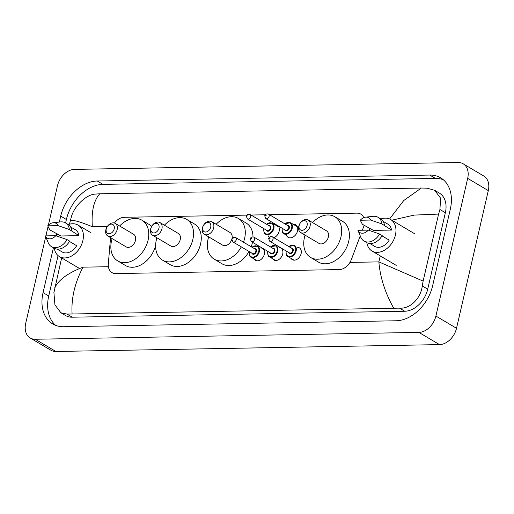 <?xml version="1.0" encoding="UTF-8"?>
<svg xmlns="http://www.w3.org/2000/svg" width="514" height="514" viewBox="0 0 514 514"><rect width="100%" height="100%" fill="white"/><g stroke="black" fill="none" stroke-linecap="round" stroke-linejoin="round"><path stroke-width="0.77" d="M260.823 247.947A6.888 4.947 120.7 0 1 262.519 248.455A6.888 4.947 120.7 0 1 264.324 254.289A6.888 4.947 120.7 0 1 255.497 260.309A6.888 4.947 120.7 0 1 254.237 259.062M279.224 247.619A6.888 4.947 120.7 0 1 280.92 248.127A6.888 4.947 120.7 0 1 282.726 253.955A6.888 4.947 120.7 0 1 273.898 259.981A6.888 4.947 120.7 0 1 272.638 258.728M297.625 247.292A6.888 4.947 120.7 0 1 299.321 247.799A6.888 4.947 120.7 0 1 301.127 253.627A6.888 4.947 120.7 0 1 292.299 259.647A6.888 4.947 120.7 0 1 291.04 258.401M278.267 225.954A7.331 5.262 120.7 0 1 279.141 231.255A7.331 5.262 120.7 0 1 273.936 237.757M269.291 237.339A7.331 5.262 120.7 0 1 268.057 235.643M293.044 224.2A7.331 5.262 120.7 0 1 295.627 224.721A7.331 5.262 120.7 0 1 297.542 230.921A7.331 5.262 120.7 0 1 288.155 237.327A7.331 5.262 120.7 0 1 286.459 235.309M362.357 230.221L363.514 227.143A12.921 9.278 -59.3 0 0 364.085 225.305M363.758 217.66A12.921 9.278 -59.3 0 0 360.77 214.107A12.921 9.278 -59.3 0 0 356.973 213.143L269.426 214.711M110.555 237.648L108.319 263.778A12.921 9.278 -59.3 0 0 112.026 272.619A12.921 9.278 -59.3 0 0 115.83 273.583L339.279 269.58A12.921 9.278 -59.3 0 0 351.396 259.429L360.237 235.875M246.842 215.115L124.15 217.306A12.921 9.278 -59.3 0 0 114.455 223.05M265.243 214.781L251.025 215.038M274.643 224.528A7.331 5.262 120.7 0 1 275.928 224.567M48.38 225.145L57.484 185.727A17.225 12.368 120.7 0 1 74.485 169.389L458.109 162.52A17.225 12.368 120.7 0 1 463.172 163.805A17.225 12.368 120.7 0 1 467.676 178.384L435.898 316.052A17.225 12.368 120.7 0 1 418.891 332.391L35.267 339.253A17.225 12.368 120.7 0 1 30.204 337.974A17.225 12.368 120.7 0 1 25.7 323.39L45.72 236.671M45.9 235.887L48.053 226.584M463.172 163.805L483.796 176.026A17.225 12.368 120.7 0 1 488.3 190.61L456.516 328.273A17.225 12.368 120.7 0 1 439.515 344.611L55.891 351.48A17.225 12.368 120.7 0 1 50.828 350.195L30.204 337.974M53.411 247.774L43.06 292.614A37.034 26.593 -59.3 0 0 52.743 323.961A37.034 26.593 -59.3 0 0 63.633 326.724L396.108 320.775A37.034 26.593 -59.3 0 0 432.659 285.643L450.315 209.166A37.034 26.593 -59.3 0 0 440.633 177.818A37.034 26.593 -59.3 0 0 429.749 175.056L97.275 181.005A37.034 26.593 -59.3 0 0 60.716 216.137L59.348 222.054M56.701 233.517L56.167 235.836M443.325 179.746A37.034 26.593 -59.3 0 0 435.416 178.416L102.941 184.365A37.034 26.593 -59.3 0 0 66.39 219.497L65.586 222.954M58.05 255.599L48.734 295.974A37.034 26.593 -59.3 0 0 55.724 325.394M393.602 307.989C385.063 292.71 380.148 277.342 378.863 261.883L423.125 281.107L422.264 285.97C420.908 298.114 410.3 309.094 399.494 308.137L67.019 314.086L60.89 312.769L65.439 315.467A23.252 16.699 -59.3 0 0 72.275 317.202L404.749 311.253A23.252 16.699 -59.3 0 0 427.706 289.196L445.362 212.712A23.252 16.699 -59.3 0 0 439.277 193.033L434.728 190.334L440.601 198.205L439.92 209.494L438.596 214.081L414.245 215.096L391.796 220.204M60.89 312.769L54.921 304.847L53.919 292.562L61.654 257.912M69.429 224.239L71.581 216.086C74.973 205.15 86.57 194.755 94.711 194.131L99.774 193.791C93.76 200.441 91.28 211.434 92.347 226.758C79.966 221.637 72.602 219.606 70.251 220.673M389.586 218.977L403.721 200.556L421.294 188.034L99.774 193.791M421.294 188.034L427.185 188.182L434.728 190.334M423.125 281.107L438.596 214.081M54.78 287.699C58.686 279.757 68.099 272.915 83.017 267.177C74.8 282.803 71.157 298.326 72.082 313.746M369.033 230.356A18.298 13.139 120.7 0 1 370.086 228.422M380.88 219.003A18.298 13.139 120.7 0 1 390.64 219.517A18.298 13.139 120.7 0 1 395.427 235.007A18.298 13.139 120.7 0 1 371.975 251.005A18.298 13.139 120.7 0 1 366.842 242.692M382.005 235.862L389.201 240.128A12.921 9.278 120.7 0 1 374.719 246.373L369.951 243.546M368.32 230.118A8.609 6.187 120.7 0 1 357.95 230.304L368.32 230.118L379.621 234.005A13.782 9.894 120.7 0 1 363.97 241.002A13.782 9.894 120.7 0 1 360.764 237.166L357.95 230.304M379.621 234.005L382.198 235.534A13.782 9.894 120.7 0 1 366.546 242.531L363.97 241.002M365.621 217.159L373.119 216.323A13.782 9.894 120.7 0 1 378.021 217.293A13.782 9.894 120.7 0 1 381.941 223.943L391.527 230.066L373.408 230.388L362.376 224.29L360.269 220.236A8.609 6.187 120.7 0 1 365.621 217.159A8.609 6.187 120.7 0 1 370.639 220.05L360.269 220.236M383.123 221.322L387.897 224.149A12.921 9.278 120.7 0 1 391.527 230.066M370.639 220.05L381.941 223.943M378.021 217.293L380.598 218.823A13.782 9.894 120.7 0 1 384.517 225.473M56.489 235.945A18.298 13.139 120.7 0 1 57.542 234.011M68.336 224.592A18.298 13.139 120.7 0 1 78.089 225.113A18.298 13.139 120.7 0 1 82.876 240.597A18.298 13.139 120.7 0 1 59.431 256.595A18.298 13.139 120.7 0 1 54.298 248.288M69.454 241.451L76.657 245.724A12.921 9.278 120.7 0 1 62.175 251.963L57.407 249.136M55.775 235.708A8.609 6.187 120.7 0 1 45.399 235.894L55.775 235.708L67.071 239.601A13.782 9.894 120.7 0 1 51.426 246.598A13.782 9.894 120.7 0 1 48.22 242.762L45.399 235.894M67.071 239.601L69.653 241.124A13.782 9.894 120.7 0 1 54.002 248.121L51.426 246.598M53.077 222.755L60.575 221.913A13.782 9.894 120.7 0 1 65.477 222.89A13.782 9.894 120.7 0 1 69.396 229.533L78.983 235.656L60.864 235.984L49.826 229.886L47.725 225.832A8.609 6.187 120.7 0 1 53.077 222.755A8.609 6.187 120.7 0 1 58.095 225.646L47.725 225.832M70.579 226.912L75.346 229.739A12.921 9.278 120.7 0 1 78.983 235.656M58.095 225.646L69.396 229.533M65.477 222.89L68.054 224.419A13.782 9.894 120.7 0 1 71.973 231.062M299.135 225.556A5.166 3.714 120.7 0 1 304.237 220.654A5.166 3.714 120.7 0 1 307.109 225.415A5.166 3.714 120.7 0 1 302.007 230.317A5.166 3.714 120.7 0 1 299.135 225.556M298.762 226.353A7.318 5.256 120.7 0 1 308.143 219.953A7.318 5.256 120.7 0 1 310.058 226.147A7.318 5.256 120.7 0 1 300.677 232.546A7.318 5.256 120.7 0 1 298.762 226.353M300.677 232.546L318.982 243.392A7.318 5.256 -59.3 0 0 328.356 236.993A7.318 5.256 -59.3 0 0 326.441 230.799L308.143 219.953M312.531 222.549A23.683 17.007 120.7 0 1 334.787 216.722A23.683 17.007 120.7 0 1 340.981 236.768A23.683 17.007 120.7 0 1 310.636 257.469A23.683 17.007 120.7 0 1 304.442 237.423A23.683 17.007 120.7 0 1 305.065 235.149M334.787 216.722L342.517 221.303A23.683 17.007 120.7 0 1 348.71 241.349A23.683 17.007 120.7 0 1 318.372 262.05L310.636 257.469M202.747 227.278A5.166 3.714 120.7 0 1 207.849 222.382A5.166 3.714 120.7 0 1 210.721 227.137A5.166 3.714 120.7 0 1 205.619 232.039A5.166 3.714 120.7 0 1 202.747 227.278M202.375 228.075A7.318 5.256 120.7 0 1 211.755 221.675A7.318 5.256 120.7 0 1 213.67 227.875A7.318 5.256 120.7 0 1 204.289 234.268A7.318 5.256 120.7 0 1 202.375 228.075M231.904 238.978A7.318 5.256 -59.3 0 0 231.968 238.721A7.318 5.256 -59.3 0 0 230.054 232.521L211.755 221.675M241.304 246.893A23.683 17.007 120.7 0 1 214.248 259.191A23.683 17.007 120.7 0 1 208.054 239.145A23.683 17.007 120.7 0 1 208.678 236.87M216.143 224.277A23.683 17.007 120.7 0 1 238.4 218.45A23.683 17.007 120.7 0 1 244.593 238.496A23.683 17.007 120.7 0 1 243.488 242.178M238.4 218.45L246.129 223.031A23.683 17.007 120.7 0 1 253.023 236.845M252.496 242.287A23.683 17.007 120.7 0 1 252.323 243.077A23.683 17.007 120.7 0 1 251.224 246.765M204.289 234.268L222.594 245.12A7.318 5.256 -59.3 0 0 231.827 239.267M249.033 251.474A23.683 17.007 120.7 0 1 221.984 263.778L214.248 259.191M151 228.21A5.166 3.714 120.7 0 1 156.102 223.307A5.166 3.714 120.7 0 1 158.967 228.062A5.166 3.714 120.7 0 1 153.872 232.964A5.166 3.714 120.7 0 1 151 228.21M150.628 229A7.318 5.256 120.7 0 1 160.008 222.601A7.318 5.256 120.7 0 1 161.923 228.801A7.318 5.256 120.7 0 1 152.542 235.194A7.318 5.256 120.7 0 1 150.628 229M152.542 235.194L170.847 246.045A7.318 5.256 -59.3 0 0 180.221 239.646A7.318 5.256 -59.3 0 0 178.307 233.446L160.008 222.601M164.396 225.203A23.683 17.007 120.7 0 1 186.653 219.375A23.683 17.007 120.7 0 1 192.846 239.421A23.683 17.007 120.7 0 1 162.501 260.123A23.683 17.007 120.7 0 1 156.307 240.07A23.683 17.007 120.7 0 1 156.931 237.796M186.653 219.375L194.382 223.956A23.683 17.007 120.7 0 1 200.576 244.002A23.683 17.007 120.7 0 1 170.237 264.704L162.501 260.123M106.225 229.006A5.166 3.714 120.7 0 1 111.326 224.104A5.166 3.714 120.7 0 1 114.198 228.865A5.166 3.714 120.7 0 1 109.097 233.767A5.166 3.714 120.7 0 1 106.225 229.006M105.852 229.803A7.318 5.256 120.7 0 1 115.232 223.404A7.318 5.256 120.7 0 1 117.147 229.597A7.318 5.256 120.7 0 1 107.767 235.997A7.318 5.256 120.7 0 1 105.852 229.803M107.767 235.997L126.071 246.842A7.318 5.256 -59.3 0 0 135.452 240.449A7.318 5.256 -59.3 0 0 133.537 234.249L115.232 223.404M119.621 226.006A23.683 17.007 120.7 0 1 141.877 220.172A23.683 17.007 120.7 0 1 148.071 240.218A23.683 17.007 120.7 0 1 117.732 260.919A23.683 17.007 120.7 0 1 111.538 240.873A23.683 17.007 120.7 0 1 112.155 238.599M141.877 220.172L149.613 224.759A23.683 17.007 120.7 0 1 151.694 226.314M156.468 237.526A23.683 17.007 120.7 0 1 156.5 239.28M155.613 245.596A23.683 17.007 120.7 0 1 125.461 265.507L117.732 260.919M349.944 262.397L378.863 261.883L380.244 255.901M92.347 226.758L107.317 226.494M83.017 267.177L108.396 266.721M35.267 339.253L55.891 351.48M418.891 332.391L439.515 344.611M435.898 316.052L456.516 328.273M467.676 178.384L488.3 190.61M102.941 184.365L97.275 181.005M66.39 219.497L60.716 216.137M435.416 178.416L429.749 175.056M48.734 295.974L43.06 292.614M427.706 289.196L422.264 285.97M404.749 311.253L399.494 308.137M72.275 317.202L67.019 314.086M445.362 212.712L439.92 209.494M297.323 226.738L290.545 222.716A6.457 4.639 120.7 0 1 292.228 228.184A6.457 4.639 120.7 0 1 283.959 233.831C282.687 233.722 282.096 231.865 282.18 228.261M282.308 228.351A6.027 4.33 -59.3 0 0 285.752 233.754A6.027 4.33 -59.3 0 0 291.644 228.036A6.027 4.33 -59.3 0 0 290.114 222.967A6.027 4.33 -59.3 0 0 284.942 223.905M287.352 225.331A3.013 2.165 120.7 0 1 289.318 228.081A3.013 2.165 120.7 0 1 287.069 230.792A3.013 2.165 120.7 0 1 284.717 229.777M265.828 218.578L285.418 230.188A2.583 1.857 -59.3 0 0 288.727 227.933A2.583 1.857 -59.3 0 0 288.052 225.749L268.462 214.132A2.583 1.857 120.7 0 1 269.137 216.323A2.583 1.857 120.7 0 1 265.828 218.578L264.71 215.88C265.301 214.152 266.548 213.567 268.462 214.132M265.52 215.597L266.188 215.591L265.52 215.597M278.922 227.066L272.144 223.044A6.457 4.639 120.7 0 1 273.833 228.512A6.457 4.639 120.7 0 1 265.558 234.159C264.286 234.056 263.695 232.199 263.778 228.589M263.907 228.679A6.027 4.33 -59.3 0 0 267.351 234.082A6.027 4.33 -59.3 0 0 273.242 228.37A6.027 4.33 -59.3 0 0 271.713 223.294A6.027 4.33 -59.3 0 0 266.541 224.232M268.95 225.659A3.013 2.165 120.7 0 1 270.917 228.409A3.013 2.165 120.7 0 1 268.674 231.127A3.013 2.165 120.7 0 1 266.316 230.105M247.427 218.913L267.017 230.523A2.583 1.857 -59.3 0 0 270.325 228.261A2.583 1.857 -59.3 0 0 269.651 226.076L250.061 214.466A2.583 1.857 120.7 0 1 250.736 216.651A2.583 1.857 120.7 0 1 247.427 218.913L246.309 216.208C246.9 214.479 248.153 213.895 250.061 214.466M247.118 215.931L247.787 215.919L247.118 215.931M288.733 246.527L294.464 245.416A6.457 4.639 120.7 0 1 296.154 250.883A6.457 4.639 120.7 0 1 287.879 256.531L294.002 260.155M286.234 251.05A6.027 4.33 -59.3 0 0 289.671 256.454A6.027 4.33 -59.3 0 0 295.563 250.736A6.027 4.33 -59.3 0 0 294.034 245.666A6.027 4.33 -59.3 0 0 288.868 246.604M291.271 248.031A3.013 2.165 120.7 0 1 293.237 250.781A3.013 2.165 120.7 0 1 290.995 253.492A3.013 2.165 120.7 0 1 288.637 252.477M289.337 252.888A2.583 1.857 -59.3 0 0 292.646 250.633A2.583 1.857 -59.3 0 0 291.971 248.442L272.381 236.832A2.583 1.857 120.7 0 1 273.056 239.023A2.583 1.857 120.7 0 1 269.747 241.278L289.337 252.888M270.107 238.284L269.445 238.297L270.107 238.284M270.332 246.855L276.063 245.743A6.457 4.639 120.7 0 1 277.753 251.211A6.457 4.639 120.7 0 1 269.477 256.859L275.6 260.489M267.833 251.378A6.027 4.33 -59.3 0 0 271.27 256.782A6.027 4.33 -59.3 0 0 277.162 251.063A6.027 4.33 -59.3 0 0 275.632 245.994A6.027 4.33 -59.3 0 0 270.467 246.932M272.87 248.358A3.013 2.165 120.7 0 1 274.836 251.108A3.013 2.165 120.7 0 1 272.593 253.826A3.013 2.165 120.7 0 1 270.236 252.804M270.936 253.222A2.583 1.857 -59.3 0 0 274.245 250.96A2.583 1.857 -59.3 0 0 273.57 248.776L253.98 237.166A2.583 1.857 120.7 0 1 254.655 239.351A2.583 1.857 120.7 0 1 251.346 241.606L270.936 253.222M251.706 238.618L251.044 238.631L251.706 238.618M251.931 247.183L257.662 246.077A6.457 4.639 120.7 0 1 259.352 251.545A6.457 4.639 120.7 0 1 251.076 257.186L257.199 260.816M249.431 251.706A6.027 4.33 -59.3 0 0 252.869 257.116A6.027 4.33 -59.3 0 0 258.76 251.397A6.027 4.33 -59.3 0 0 257.231 246.322A6.027 4.33 -59.3 0 0 252.066 247.26M254.469 248.686A3.013 2.165 120.7 0 1 256.435 251.436A3.013 2.165 120.7 0 1 254.192 254.154A3.013 2.165 120.7 0 1 251.834 253.132M252.535 253.55A2.583 1.857 -59.3 0 0 255.85 251.288A2.583 1.857 -59.3 0 0 255.169 249.104L235.579 237.494A2.583 1.857 120.7 0 1 236.254 239.678A2.583 1.857 120.7 0 1 232.945 241.94L252.535 253.55M233.305 238.946L232.643 238.959L233.305 238.946M390.64 219.517L414.869 233.876M371.975 251.005L396.21 265.365M78.089 225.113L90.965 232.739M59.431 256.595L79.567 268.526M290.545 222.716L284.814 223.828M272.144 223.044L266.413 224.155M272.381 236.832C270.473 236.267 269.22 236.845 268.636 238.58L269.747 241.278M286.099 250.96C286.015 254.571 286.606 256.428 287.879 256.531M253.98 237.166C252.072 236.594 250.826 237.179 250.234 238.907L251.346 241.606M267.698 251.288C267.614 254.899 268.212 256.756 269.477 256.859M235.579 237.494C233.671 236.922 232.424 237.507 231.833 239.235L232.945 241.94M249.303 251.616C249.213 255.227 249.81 257.084 251.076 257.186"/></g></svg>
